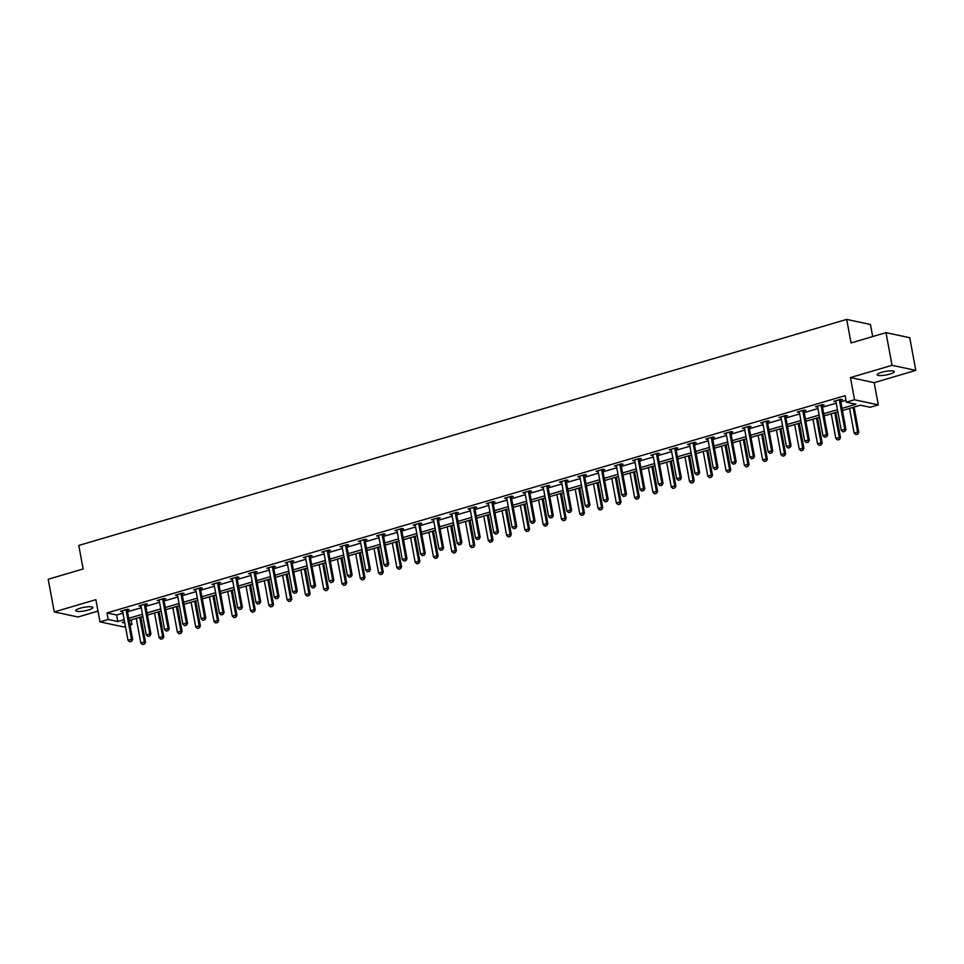 <?xml version="1.0" encoding="UTF-8"?>
<svg xmlns="http://www.w3.org/2000/svg" width="964" height="964" viewBox="0 0 964 964"><rect width="100%" height="100%" fill="white"/><g stroke="black" fill="none" stroke-linecap="round" stroke-linejoin="round"><path stroke-width="1.45" d="M88.411 609.983A8.688 1.808 169.5 0 0 92.857 607.525A8.688 1.808 169.5 0 0 80.193 608.224A8.688 1.808 169.5 0 0 75.758 610.694A8.688 1.808 169.5 0 0 88.411 609.983M889.856 374.08A8.688 1.808 169.5 0 0 894.303 371.622A8.688 1.808 169.5 0 0 881.638 372.321A8.688 1.808 169.5 0 0 877.204 374.791A8.688 1.808 169.5 0 0 889.856 374.08M131.092 619.9L131.948 624.539L129.995 625.118M125.428 626.467L123.741 626.962L99.991 621.876L108.197 619.466L117.825 621.527L124.175 619.659M872.685 336.569L870.444 324.494L846.693 319.409L78.783 545.443L83.133 568.965L48.2 579.256L54.249 611.923L78.012 616.996L97.991 611.116M846.693 319.409L851.055 342.931L885.988 332.64L909.751 337.725L915.8 370.393L892.049 365.308L850.429 377.563L854.538 399.771L878.3 404.856L870.094 407.278L860.466 405.217L842.428 410.519M850.429 377.563L874.179 382.648L915.8 370.393M874.179 382.648L878.3 404.856M885.988 332.64L892.049 365.308M842.03 408.35L855.972 404.253L846.332 402.193L845.127 395.662L106.992 612.935L116.62 614.996L122.958 613.128M127.525 611.779L141.25 607.742M145.817 606.392L159.542 602.355M164.109 601.006L177.822 596.969M182.401 595.632L196.114 591.595M200.681 590.245L214.406 586.208M218.973 584.859L232.698 580.822M237.265 579.472L250.989 575.436M255.556 574.098L269.269 570.061M273.848 568.712L287.561 564.675M292.128 563.325L305.853 559.289M310.42 557.939L324.145 553.902M328.712 552.565L342.437 548.516M347.004 547.178L360.717 543.142M365.296 541.792L379.009 537.755M383.576 536.406L397.301 532.369M401.868 531.031L415.592 526.983M420.159 525.645L433.872 521.608M438.451 520.259L452.164 516.222M456.731 514.872L470.456 510.836M475.023 509.498L488.748 505.449M493.315 504.112L507.04 500.075M511.607 498.725L525.32 494.689M529.899 493.339L543.612 489.302M548.179 487.953L561.904 483.916M566.471 482.578L580.195 478.542M584.762 477.192L598.487 473.155M603.054 471.806L616.767 467.769M621.346 466.419L635.059 462.383M639.626 461.045L653.351 457.008M657.918 455.659L671.643 451.622M676.21 450.272L689.935 446.236M694.502 444.886L708.215 440.849M712.794 439.512L726.507 435.463M731.074 434.125L744.798 430.089M749.365 428.739L763.09 424.702M767.657 423.353L781.37 419.316M785.949 417.978L799.662 413.93M804.229 412.592L817.954 408.555M822.521 407.206L836.246 403.169M840.813 401.819L845.982 400.301M840.62 400.168L842.476 399.626L840.873 399.277L833.836 401.349L835.945 401.542A1.362 1.193 -77.9 0 0 835.812 401.181L835.631 400.819M822.328 405.555L824.184 405.001L822.581 404.663L815.544 406.736L817.653 406.928A1.362 1.193 -77.9 0 0 817.532 406.567L817.339 406.206M804.036 410.929L805.892 410.387L804.289 410.049L797.252 412.11L799.361 412.315M785.744 416.315L787.612 415.773L785.997 415.424L778.972 417.496L781.069 417.689A1.362 1.193 -77.9 0 0 780.948 417.328L780.768 416.966M767.465 421.702L769.32 421.16L767.718 420.81L760.68 422.883L762.789 423.076A1.362 1.193 -77.9 0 0 762.657 422.714L762.476 422.353M749.173 427.088L751.028 426.534L749.426 426.196L742.388 428.269L744.497 428.462M730.881 432.462L732.736 431.92L731.134 431.583L724.097 433.643L726.205 433.848A1.362 1.193 -77.9 0 0 726.085 433.475L725.892 433.125M712.589 437.849L714.445 437.307L712.842 436.957L705.805 439.03L707.913 439.223A1.362 1.193 -77.9 0 0 707.793 438.861L707.612 438.5M694.297 443.235L696.165 442.693L694.55 442.343L687.525 444.416L689.634 444.609M676.017 448.622L677.873 448.067L676.27 447.73L669.233 449.802L671.342 449.995A1.362 1.193 -77.9 0 0 671.209 449.634L671.028 449.272M657.725 454.008L659.581 453.454L657.978 453.116L650.941 455.177L653.05 455.382A1.362 1.193 -77.9 0 0 652.929 455.008L652.736 454.659M639.433 459.382L641.289 458.84L639.686 458.49L632.649 460.563L634.758 460.756M621.141 464.769L623.009 464.226L621.394 463.877L614.369 465.949L616.466 466.142A1.362 1.193 -77.9 0 0 616.345 465.781L616.165 465.419M602.862 470.155L604.717 469.601L603.115 469.263L596.077 471.336L598.186 471.529A1.362 1.193 -77.9 0 0 598.054 471.167L597.873 470.806M584.57 475.541L586.425 474.987L584.823 474.649L577.785 476.722L579.894 476.915A1.362 1.193 -77.9 0 0 579.762 476.541L579.581 476.192M566.278 480.916L568.133 480.373L566.531 480.024L559.494 482.096L561.602 482.301A1.362 1.193 -77.9 0 0 561.482 481.928L561.289 481.566M547.986 486.302L549.841 485.76L548.239 485.41L541.202 487.483L543.31 487.676A1.362 1.193 -77.9 0 0 543.19 487.314L542.997 486.953M529.694 491.688L531.562 491.134L529.947 490.797L522.922 492.869L525.019 493.062A1.362 1.193 -77.9 0 0 524.898 492.7L524.717 492.339M511.414 497.075L513.27 496.52L511.667 496.183L504.63 498.255L506.739 498.448A1.362 1.193 -77.9 0 0 506.606 498.075L506.425 497.725M493.122 502.449L494.978 501.907L493.375 501.569L486.338 503.63L488.447 503.835M474.83 507.835L476.686 507.293L475.083 506.944L468.046 509.016L470.155 509.209A1.362 1.193 -77.9 0 0 470.034 508.847L469.842 508.486M456.538 513.222L458.394 512.679L456.791 512.33L449.754 514.402L451.863 514.595A1.362 1.193 -77.9 0 0 451.742 514.234L451.562 513.872M438.246 518.608L440.114 518.054L438.5 517.716L431.474 519.789L433.571 519.982M419.967 523.982L421.822 523.44L420.22 523.103L413.182 525.163L415.291 525.368A1.362 1.193 -77.9 0 0 415.159 524.994L414.978 524.645M401.675 529.369L403.53 528.826L401.928 528.477L394.891 530.549L396.999 530.742A1.362 1.193 -77.9 0 0 396.867 530.381L396.686 530.019M383.383 534.755L385.238 534.213L383.636 533.863L376.599 535.936L378.707 536.129M365.091 540.141L366.947 539.587L365.344 539.25L358.319 541.322L360.416 541.515A1.362 1.193 -77.9 0 0 360.295 541.153L360.114 540.792M346.799 545.516L348.667 544.973L347.064 544.636L340.027 546.696L342.136 546.901A1.362 1.193 -77.9 0 0 342.003 546.528L341.822 546.178M328.519 550.902L330.375 550.36L328.772 550.01L321.735 552.083L323.844 552.276M310.227 556.288L312.083 555.746L310.48 555.397L303.443 557.469L305.552 557.662A1.362 1.193 -77.9 0 0 305.431 557.3L305.239 556.939M291.935 561.675L293.791 561.12L292.188 560.783L285.151 562.856L287.26 563.048A1.362 1.193 -77.9 0 0 287.139 562.687L286.947 562.325M273.643 567.061L275.511 566.507L273.897 566.169L266.871 568.23L268.968 568.435A1.362 1.193 -77.9 0 0 268.848 568.061L268.667 567.712M255.364 572.435L257.219 571.893L255.617 571.544L248.579 573.616L250.688 573.809A1.362 1.193 -77.9 0 0 250.556 573.447L250.375 573.086M237.072 577.822L238.927 577.279L237.325 576.93L230.288 579.003L232.396 579.195A1.362 1.193 -77.9 0 0 232.264 578.834L232.083 578.472M218.78 583.208L220.636 582.654L219.033 582.316L211.996 584.389L214.104 584.582A1.362 1.193 -77.9 0 0 213.984 584.22L213.791 583.859M200.488 588.594L202.344 588.04L200.741 587.703L193.704 589.775L195.812 589.968A1.362 1.193 -77.9 0 0 195.692 589.594L195.511 589.245M182.196 593.969L184.064 593.426L182.449 593.077L175.424 595.149L177.521 595.354M163.916 599.355L165.772 598.813L164.169 598.463L157.132 600.536L159.241 600.729A1.362 1.193 -77.9 0 0 159.108 600.367L158.927 600.006M145.624 604.741L147.48 604.187L145.877 603.85L138.84 605.922L140.949 606.115A1.362 1.193 -77.9 0 0 140.816 605.754L140.636 605.392M127.332 610.128L129.188 609.573L127.585 609.236L120.548 611.309L122.657 611.501M99.991 621.876L95.87 599.668L54.249 611.923M106.992 612.935L108.197 619.466M846.332 402.193L854.538 399.771M124.573 621.828L122.32 622.479L124.79 623.009M129.815 624.082L131.948 624.539M837.861 411.869L824.136 415.906M819.569 417.255L805.844 421.292M801.277 422.63L787.552 426.666M782.985 428.016L769.272 432.053M764.693 433.402L750.98 437.439M746.413 438.789L732.688 442.825M728.121 444.163L714.396 448.212M709.829 449.549L696.116 453.586M691.537 454.936L677.825 458.972M673.258 460.322L659.533 464.359M654.966 465.696L641.241 469.745M636.674 471.083L622.949 475.119M618.382 476.469L604.669 480.506M600.09 481.855L586.377 485.892M581.81 487.23L568.085 491.279M563.518 492.616L549.793 496.653M545.226 498.002L531.501 502.039M526.934 503.389L513.222 507.426M508.643 508.775L494.93 512.812M490.363 514.149L476.638 518.186M472.071 519.536L458.346 523.572M453.779 524.922L440.054 528.959M435.487 530.308L421.774 534.345M417.195 535.683L403.482 539.72M398.915 541.069L385.19 545.106M380.623 546.455L366.898 550.492M362.331 551.842L348.619 555.879M344.04 557.216L330.327 561.265M325.76 562.602L312.035 566.639M307.468 567.989L293.743 572.026M289.176 573.375L275.451 577.412M270.884 578.749L257.171 582.798M252.592 584.136L238.879 588.173M234.312 589.522L220.587 593.559M216.02 594.909L202.295 598.945M197.728 600.283L184.004 604.332M179.437 605.669L165.724 609.706M161.145 611.056L147.432 615.092M142.865 616.442L129.14 620.479M128.742 618.31L142.455 614.273M147.034 612.923L160.747 608.887M165.314 607.549L179.039 603.5M183.606 602.163L197.331 598.126M201.898 596.776L215.623 592.74M220.19 591.39L233.903 587.353M238.482 586.016L252.194 581.967M256.761 580.629L270.486 576.593M275.053 575.243L288.778 571.206M293.345 569.857L307.058 565.82M311.637 564.482L325.35 560.433M329.917 559.096L343.642 555.059M348.209 553.71L361.934 549.673M366.501 548.323L380.226 544.286M384.793 542.937L398.506 538.9M403.085 537.563L416.797 533.526M421.364 532.176L435.089 528.139M439.656 526.79L453.381 522.753M457.948 521.404L471.673 517.367M476.24 516.029L489.953 511.992M494.532 510.643L508.245 506.606M512.812 505.257L526.537 501.22M531.104 499.87L544.829 495.833M549.396 494.496L563.109 490.459M567.688 489.11L581.4 485.073M585.967 483.723L599.692 479.686M604.259 478.337L617.984 474.3M622.551 472.963L636.276 468.914M640.843 467.576L654.556 463.539M659.135 462.19L672.848 458.153M677.415 456.803L691.14 452.767M695.707 451.429L709.432 447.38M713.999 446.043L727.724 442.006M732.291 440.656L746.003 436.62M750.582 435.27L764.295 431.233M768.862 429.884L782.587 425.847M787.154 424.509L800.879 420.473M805.446 419.123L819.171 415.086M823.738 413.737L837.451 409.7M116.62 614.996L117.825 621.527M835.294 400.916L835.439 401.687M817.014 406.302L817.147 407.073M798.722 411.688L798.867 412.459M780.43 417.063L780.575 417.846M762.138 422.449L762.283 423.22M743.846 427.835L743.991 428.606M725.567 433.222L725.699 433.993M707.275 438.596L707.419 439.379M688.983 443.982L689.127 444.753M670.691 449.369L670.836 450.14M652.399 454.755L652.544 455.526M634.119 460.141L634.264 460.913M615.827 465.516L615.972 466.287M597.535 470.902L597.68 471.673M579.244 476.288L579.388 477.06M560.952 481.675L561.096 482.446M542.672 487.049L542.816 487.832M524.38 492.435L524.524 493.207M506.088 497.822L506.233 498.593M487.796 503.208L487.941 503.979M469.516 508.582L469.649 509.366M451.224 513.969L451.369 514.74M432.932 519.355L433.077 520.126M414.641 524.741L414.785 525.513M396.349 530.116L396.493 530.899M378.069 535.502L378.213 536.273M359.777 540.888L359.921 541.66M341.485 546.275L341.63 547.046M323.193 551.649L323.338 552.432M304.901 557.035L305.046 557.807M286.621 562.422L286.766 563.193M268.329 567.808L268.474 568.579M250.038 573.194L250.182 573.966M231.746 578.569L231.89 579.34M213.466 583.955L213.598 584.726M195.174 589.341L195.318 590.113M176.882 594.728L177.027 595.499M158.59 600.102L158.735 600.885M140.298 605.488L140.443 606.26M122.018 610.875L122.151 611.646M842.946 431.848L844.898 431.366L842.946 431.848L841.271 430.306L835.945 401.554M839.487 399.686L839.439 400.108A1.362 1.193 -77.9 0 0 839.463 400.518L844.789 429.269L845.946 429.51L844.898 431.366M840.692 399.325L840.596 400.361A1.362 1.193 -77.9 0 0 840.62 400.771L845.946 429.51M841.271 430.306L844.789 429.269L844.705 431.33M849.549 408.423L854.116 433.053L857.635 432.017L853.068 407.386M857.55 434.077L855.791 434.595L857.743 434.113L857.635 432.017L858.779 432.258L854.116 407.085M854.116 433.053L855.791 434.595M857.743 434.113L858.779 432.258M824.654 437.234L826.606 436.752L824.654 437.234L822.979 435.692L817.653 406.941M821.195 405.073L821.159 405.495A1.362 1.193 -77.9 0 0 821.171 405.904L826.497 434.656L827.654 434.897L826.606 436.752M822.4 404.711L822.316 405.736A1.362 1.193 -77.9 0 0 822.328 406.157L827.654 434.897M822.979 435.692L826.497 434.656L826.413 436.716M806.374 442.609L808.326 442.139L806.374 442.609L804.699 441.066L799.361 412.327A1.362 1.193 -77.9 0 0 799.24 411.941L799.06 411.592M802.904 410.447L802.867 410.881A1.362 1.193 -77.9 0 0 802.879 411.291L808.206 440.03L809.362 440.283L808.326 442.139M804.121 410.098L804.024 411.122A1.362 1.193 -77.9 0 0 804.036 411.532L809.362 440.283M804.699 441.066L808.206 440.03L808.133 442.09M831.257 413.809L835.824 438.439L839.343 437.403L834.776 412.773M839.258 439.464L837.499 439.982L839.451 439.5L839.343 437.403L840.5 437.644L835.824 412.459M835.824 438.439L837.499 439.982M839.451 439.5L840.5 437.644M812.965 419.195L817.532 443.814L821.051 442.777L816.484 418.159M820.966 444.838L819.207 445.356L821.159 444.886L821.051 442.777L822.208 443.03L817.544 417.846M817.532 443.814L819.207 445.356M821.159 444.886L822.208 443.03M788.082 447.995L790.034 447.525L788.082 447.995L786.407 446.453L781.081 417.713M784.612 415.833L784.576 416.255A1.362 1.193 -77.9 0 0 784.6 416.677L789.926 445.416L791.083 445.669L790.034 447.525M785.829 415.484L785.732 416.508A1.362 1.193 -77.9 0 0 785.744 416.918L791.083 445.669M786.407 446.453L789.926 445.416L789.841 447.477M769.79 453.381L771.742 452.899L769.79 453.381L768.115 451.839L762.789 423.088M766.332 421.22L766.284 421.642A1.362 1.193 -77.9 0 0 766.308 422.051L771.634 450.803L772.791 451.056L771.742 452.899M767.537 420.858L767.44 421.895A1.362 1.193 -77.9 0 0 767.465 422.304L772.791 451.056M768.115 451.839L771.634 450.803L771.549 452.863M751.498 458.768L753.45 458.286L751.498 458.768L749.823 457.225L744.497 428.474A1.362 1.193 -77.9 0 0 744.365 428.1L744.184 427.739M748.04 426.606L747.992 427.028A1.362 1.193 -77.9 0 0 748.016 427.438L753.342 456.189L754.499 456.43L753.45 458.286M749.245 426.245L749.149 427.269A1.362 1.193 -77.9 0 0 749.173 427.691L754.499 456.43M749.823 457.225L753.342 456.189L753.258 458.249M794.685 424.57L799.24 449.2L802.759 448.164L798.192 423.545M802.675 450.224L800.915 450.742L802.867 450.272L802.759 448.164L803.916 448.417L799.252 423.232M799.24 449.2L800.915 450.742M802.867 450.272L803.916 448.417M776.394 429.956L780.961 454.586L784.467 453.55L779.912 428.92M784.395 455.611L782.635 456.129L784.588 455.647L784.467 453.55L785.624 453.791L780.961 428.618M780.961 454.586L782.635 456.129M784.588 455.647L785.624 453.791M758.102 435.342L762.669 459.973L766.187 458.936L761.62 434.306M766.103 460.997L764.344 461.515L766.296 461.033L766.187 458.936L767.344 459.177L762.669 433.993M762.669 459.973L764.344 461.515M766.296 461.033L767.344 459.177M739.81 440.729L744.377 465.347L747.895 464.311L743.328 439.692M747.811 466.371L746.052 466.889L748.004 466.419L747.895 464.311L749.052 464.564L744.377 439.379M744.377 465.347L746.052 466.889M748.004 466.419L749.052 464.564M721.518 446.115L726.085 470.733L729.603 469.697L725.036 445.079M729.519 471.758L727.76 472.276L729.712 471.806L729.603 469.697L730.76 469.95L726.097 444.766M726.085 470.733L727.76 472.276M729.712 471.806L730.76 469.95M703.238 451.489L707.793 476.12L711.312 475.083L706.757 450.453M711.227 477.144L709.468 477.662L711.42 477.18L711.312 475.083L712.468 475.324L707.805 450.152M707.793 476.12L709.468 477.662M711.42 477.18L712.468 475.324M684.946 456.876L689.513 481.506L693.032 480.47L688.465 455.839M692.947 482.53L691.188 483.048L693.14 482.566L693.032 480.47L694.176 480.711L689.513 455.526M689.513 481.506L691.188 483.048M693.14 482.566L694.176 480.711M666.654 462.262L671.221 486.88L674.74 485.844L670.173 461.226M674.655 487.904L672.896 488.423L674.848 487.953L674.74 485.844L675.897 486.097L671.221 460.913M671.221 486.88L672.896 488.423M674.848 487.953L675.897 486.097M648.362 467.648L652.929 492.267L656.448 491.23L651.881 466.612M656.364 493.291L654.604 493.809L656.556 493.339L656.448 491.23L657.605 491.483L652.941 466.299M652.929 492.267L654.604 493.809M656.556 493.339L657.605 491.483M630.082 473.023L634.637 497.653L638.156 496.617L633.589 471.986M638.072 498.677L636.312 499.195L638.264 498.713L638.156 496.617L639.313 496.87L634.649 471.685M634.637 497.653L636.312 499.195M638.264 498.713L639.313 496.87M611.791 478.409L616.345 503.039L619.864 502.003L615.309 477.373M619.78 504.064L618.032 504.582L619.973 504.1L619.864 502.003L621.021 502.244L616.358 477.06M616.345 503.039L618.032 504.582M619.973 504.1L621.021 502.244M593.499 483.795L598.066 508.414L601.584 507.389L597.017 482.759M601.5 509.45L599.741 509.956L601.693 509.486L601.584 507.389L602.729 507.63L598.066 482.446M598.066 508.414L599.741 509.956M601.693 509.486L602.729 507.63M575.207 489.182L579.774 513.8L583.292 512.764L578.725 488.146M583.208 514.824L581.449 515.342L583.401 514.872L583.292 512.764L584.449 513.017L579.774 487.832M579.774 513.8L581.449 515.342M583.401 514.872L584.449 513.017M556.915 494.556L561.482 519.186L565 518.15L560.433 493.52M564.916 520.211L563.157 520.729L565.109 520.247L565 518.15L566.157 518.403L561.494 493.219M561.482 519.186L563.157 520.729M565.109 520.247L566.157 518.403M538.635 499.942L543.19 524.573L546.709 523.536L542.142 498.906M546.624 525.597L544.865 526.115L546.817 525.633L546.709 523.536L547.865 523.777L543.202 498.605M543.19 524.573L544.865 526.115M546.817 525.633L547.865 523.777M520.343 505.329L524.91 529.947L528.417 528.923L523.862 504.293M528.344 530.983L526.585 531.501L528.537 531.019L528.417 528.923L529.573 529.164L524.91 503.979M524.91 529.947L526.585 531.501M528.537 531.019L529.573 529.164M502.051 510.715L506.618 535.333L510.137 534.297L505.57 509.679M510.052 536.358L508.293 536.876L510.245 536.406L510.137 534.297L511.294 534.55L506.618 509.366M506.618 535.333L508.293 536.876M510.245 536.406L511.294 534.55M483.759 516.089L488.326 540.72L491.845 539.683L487.278 515.065M491.761 541.744L490.001 542.262L491.953 541.792L491.845 539.683L493.002 539.936L488.326 514.752M488.326 540.72L490.001 542.262M491.953 541.792L493.002 539.936M465.467 521.476L470.034 546.106L473.553 545.07L468.986 520.439M473.469 547.13L471.709 547.648L473.661 547.166L473.553 545.07L474.71 545.311L470.046 520.138M470.034 546.106L471.709 547.648M473.661 547.166L474.71 545.311M733.218 464.142L735.158 463.672L733.218 464.142L731.531 462.599L726.205 433.86M729.748 431.98L729.712 432.414A1.362 1.193 -77.9 0 0 729.724 432.824L735.05 461.575L736.207 461.816L735.158 463.672M730.953 431.631L730.869 432.655A1.362 1.193 -77.9 0 0 730.881 433.065L736.207 461.816M731.531 462.599L735.05 461.575L734.966 463.636M714.927 469.528L716.879 469.058L714.927 469.528L713.252 467.986L707.925 439.247M711.456 437.367L711.42 437.789A1.362 1.193 -77.9 0 0 711.432 438.21L716.77 466.95L717.915 467.203L716.879 469.058M712.673 437.017L712.577 438.042A1.362 1.193 -77.9 0 0 712.589 438.451L717.915 467.203M713.252 467.986L716.77 466.95L716.686 469.01M696.635 474.915L698.587 474.433L696.635 474.915L694.96 473.372L689.634 444.621A1.362 1.193 -77.9 0 0 689.501 444.247L689.32 443.886M693.164 442.753L693.128 443.175A1.362 1.193 -77.9 0 0 693.152 443.585L698.478 472.336L699.635 472.589L698.587 474.433M694.381 442.392L694.285 443.428A1.362 1.193 -77.9 0 0 694.309 443.838L699.635 472.589M694.96 473.372L698.478 472.336L698.394 474.396M678.343 480.301L680.295 479.819L678.343 480.301L676.668 478.759L671.342 450.007M674.884 448.139L674.836 448.561A1.362 1.193 -77.9 0 0 674.86 448.971L680.186 477.722L681.343 477.963L680.295 479.819M676.089 447.778L675.993 448.814A1.362 1.193 -77.9 0 0 676.017 449.224L681.343 477.963M676.668 478.759L680.186 477.722L680.102 479.783M660.051 485.687L662.003 485.205L660.051 485.687L658.376 484.133L653.05 455.394M656.592 453.526L656.556 453.948A1.362 1.193 -77.9 0 0 656.568 454.357L661.894 483.109L663.051 483.35L662.003 485.205M657.797 453.164L657.701 454.189A1.362 1.193 -77.9 0 0 657.725 454.598L663.051 483.35M658.376 484.133L661.894 483.109L661.81 485.169M641.771 491.062L643.723 490.592L641.771 491.062L640.096 489.519L634.758 460.78A1.362 1.193 -77.9 0 0 634.637 460.394L634.445 460.033M638.301 458.9L638.264 459.334A1.362 1.193 -77.9 0 0 638.276 459.744L643.603 488.483L644.759 488.736L643.723 490.592M639.518 458.551L639.421 459.575A1.362 1.193 -77.9 0 0 639.433 459.985L644.759 488.736M640.096 489.519L643.603 488.483L643.53 490.543M623.479 496.448L625.431 495.978L623.479 496.448L621.804 494.906L616.478 466.154M620.009 464.287L619.973 464.708A1.362 1.193 -77.9 0 0 619.985 465.13L625.323 493.869L626.48 494.122L625.431 495.978M621.226 463.925L621.129 464.961A1.362 1.193 -77.9 0 0 621.141 465.371L626.48 494.122M621.804 494.906L625.323 493.869L625.238 495.93M605.187 501.834L607.139 501.352L605.187 501.834L603.512 500.292L598.186 471.541M601.717 469.673L601.681 470.095A1.362 1.193 -77.9 0 0 601.705 470.504L607.031 499.256L608.188 499.497L607.139 501.352M602.934 469.311L602.837 470.348A1.362 1.193 -77.9 0 0 602.862 470.757L608.188 499.497M603.512 500.292L607.031 499.256L606.946 501.316M586.895 507.221L588.847 506.739L586.895 507.221L585.22 505.678L579.894 476.927M583.437 475.059L583.389 475.481A1.362 1.193 -77.9 0 0 583.413 475.891L588.739 504.642L589.896 504.883L588.847 506.739M584.642 474.698L584.546 475.722A1.362 1.193 -77.9 0 0 584.57 476.144L589.896 504.883M585.22 505.678L588.739 504.642L588.655 506.703M568.603 512.595L570.555 512.125L568.603 512.595L566.928 511.053L561.602 482.313M565.145 480.434L565.109 480.867A1.362 1.193 -77.9 0 0 565.121 481.277L570.447 510.016L571.604 510.269L570.555 512.125M566.35 480.084L566.254 481.108A1.362 1.193 -77.9 0 0 566.278 481.518L571.604 510.269M566.928 511.053L570.447 510.016L570.363 512.077M550.323 517.981L552.276 517.511L550.323 517.981L548.649 516.439L543.31 487.688M546.853 485.82L546.817 486.242A1.362 1.193 -77.9 0 0 546.829 486.663L552.155 515.403L553.312 515.656L552.276 517.511M548.07 485.47L547.974 486.495A1.362 1.193 -77.9 0 0 547.986 486.904L553.312 515.656M548.649 516.439L552.155 515.403L552.083 517.463M532.032 523.368L533.984 522.886L532.032 523.368L530.357 521.825L525.031 493.074M528.561 491.206L528.525 491.628A1.362 1.193 -77.9 0 0 528.549 492.038L533.875 520.789L535.032 521.03L533.984 522.886M529.778 490.845L529.682 491.881A1.362 1.193 -77.9 0 0 529.694 492.291L535.032 521.03M530.357 521.825L533.875 520.789L533.791 522.85M513.74 528.754L515.692 528.272L513.74 528.754L512.065 527.212L506.739 498.46M510.269 496.593L510.233 497.014A1.362 1.193 -77.9 0 0 510.257 497.424L515.583 526.175L516.74 526.416L515.692 528.272M511.486 496.231L511.39 497.255A1.362 1.193 -77.9 0 0 511.414 497.677L516.74 526.416M512.065 527.212L515.583 526.175L515.499 528.236M495.448 534.128L497.4 533.658L495.448 534.128L493.773 532.586L488.447 503.847A1.362 1.193 -77.9 0 0 488.314 503.461L488.133 503.1M491.989 501.967L491.941 502.401A1.362 1.193 -77.9 0 0 491.965 502.81L497.291 531.55L498.448 531.803L497.4 533.658M493.194 501.617L493.098 502.642A1.362 1.193 -77.9 0 0 493.122 503.051L498.448 531.803M493.773 532.586L497.291 531.55L497.207 533.61M477.156 539.515L479.108 539.045L477.156 539.515L475.481 537.972L470.155 509.233M473.698 507.353L473.661 507.775A1.362 1.193 -77.9 0 0 473.673 508.197L479 536.936L480.156 537.189L479.108 539.045M474.903 507.004L474.818 508.028A1.362 1.193 -77.9 0 0 474.83 508.438L480.156 537.189M475.481 537.972L479 536.936L478.915 538.997M458.876 544.901L460.828 544.419L458.876 544.901L457.201 543.359L451.875 514.607M455.406 512.74L455.37 513.161A1.362 1.193 -77.9 0 0 455.382 513.571L460.72 542.322L461.864 542.563L460.828 544.419M456.623 512.378L456.526 513.414A1.362 1.193 -77.9 0 0 456.538 513.824L461.864 542.563M457.201 543.359L460.72 542.322L460.635 544.383M440.584 550.287L442.536 549.805L440.584 550.287L438.909 548.745L433.583 519.994A1.362 1.193 -77.9 0 0 433.451 519.62L433.27 519.259M437.114 518.126L437.078 518.548A1.362 1.193 -77.9 0 0 437.102 518.957L442.428 547.709L443.585 547.95L442.536 549.805M438.331 517.764L438.234 518.789A1.362 1.193 -77.9 0 0 438.246 519.21L443.585 547.95M438.909 548.745L442.428 547.709L442.343 549.769M422.292 555.662L424.244 555.192L422.292 555.662L420.617 554.119L415.291 525.38M418.834 523.5L418.786 523.934A1.362 1.193 -77.9 0 0 418.81 524.344L424.136 553.083L425.293 553.336L424.244 555.192M420.039 523.151L419.943 524.175A1.362 1.193 -77.9 0 0 419.967 524.585L425.293 553.336M420.617 554.119L424.136 553.083L424.052 555.144M404 561.048L405.952 560.578L404 561.048L402.325 559.506L396.999 530.766M400.542 528.887L400.506 529.308A1.362 1.193 -77.9 0 0 400.518 529.73L405.844 558.469L407.001 558.722L405.952 560.578M401.747 528.537L401.651 529.561A1.362 1.193 -77.9 0 0 401.675 529.971L407.001 558.722M402.325 559.506L405.844 558.469L405.76 560.53M385.721 566.434L387.661 565.952L385.721 566.434L384.034 564.892L378.707 536.141A1.362 1.193 -77.9 0 0 378.587 535.767L378.394 535.406M382.25 534.273L382.214 534.695A1.362 1.193 -77.9 0 0 382.226 535.104L387.552 563.856L388.709 564.109L387.661 565.952M383.455 533.911L383.371 534.948A1.362 1.193 -77.9 0 0 383.383 535.357L388.709 564.109M384.034 564.892L387.552 563.856L387.468 565.916M367.429 571.821L369.381 571.339L367.429 571.821L365.754 570.278L360.428 541.527M363.958 539.659L363.922 540.081A1.362 1.193 -77.9 0 0 363.934 540.491L369.272 569.242L370.417 569.483L369.381 571.339M365.175 539.298L365.079 540.322A1.362 1.193 -77.9 0 0 365.091 540.744L370.417 569.483M365.754 570.278L369.272 569.242L369.188 571.303M349.137 577.195L351.089 576.725L349.137 577.195L347.462 575.653L342.136 546.913M345.666 545.034L345.63 545.467A1.362 1.193 -77.9 0 0 345.654 545.877L350.98 574.628L352.137 574.869L351.089 576.725M346.883 544.684L346.787 545.708A1.362 1.193 -77.9 0 0 346.811 546.118L352.137 574.869M347.462 575.653L350.98 574.628L350.896 576.689M330.845 582.581L332.797 582.111L330.845 582.581L329.17 581.039L323.844 552.3A1.362 1.193 -77.9 0 0 323.711 551.914L323.53 551.553M327.386 550.42L327.338 550.842A1.362 1.193 -77.9 0 0 327.362 551.263L332.688 580.003L333.845 580.256L332.797 582.111M328.591 550.07L328.495 551.095A1.362 1.193 -77.9 0 0 328.519 551.504L333.845 580.256M329.17 581.039L332.688 580.003L332.604 582.063M312.553 587.968L314.505 587.486L312.553 587.968L310.878 586.425L305.552 557.674M309.095 555.806L309.058 556.228A1.362 1.193 -77.9 0 0 309.07 556.638L314.397 585.389L315.553 585.642L314.505 587.486M310.3 555.445L310.203 556.481A1.362 1.193 -77.9 0 0 310.227 556.891L315.553 585.642M310.878 586.425L314.397 585.389L314.312 587.45M294.273 593.354L296.225 592.872L294.273 593.354L292.598 591.812L287.26 563.06M290.803 561.193L290.767 561.614A1.362 1.193 -77.9 0 0 290.779 562.024L296.105 590.775L297.261 591.016L296.225 592.872M292.02 560.831L291.923 561.867A1.362 1.193 -77.9 0 0 291.935 562.277L297.261 591.016M292.598 591.812L296.105 590.775L296.032 592.836M275.981 598.74L277.933 598.258L275.981 598.74L274.306 597.186L268.98 568.447M272.511 566.579L272.475 567.001A1.362 1.193 -77.9 0 0 272.499 567.41L277.825 596.162L278.982 596.403L277.933 598.258M273.728 566.217L273.631 567.242A1.362 1.193 -77.9 0 0 273.643 567.651L278.982 596.403M274.306 597.186L277.825 596.162L277.74 598.222M257.689 604.115L259.641 603.645L257.689 604.115L256.014 602.572L250.688 573.833M254.219 571.953L254.183 572.387A1.362 1.193 -77.9 0 0 254.207 572.797L259.533 601.536L260.69 601.789L259.641 603.645M255.436 571.604L255.34 572.628A1.362 1.193 -77.9 0 0 255.364 573.038L260.69 601.789M256.014 602.572L259.533 601.536L259.449 603.597M239.397 609.501L241.349 609.031L239.397 609.501L237.722 607.959L232.396 579.207M235.939 577.34L235.891 577.761A1.362 1.193 -77.9 0 0 235.915 578.183L241.241 606.922L242.398 607.175L241.349 609.031M237.144 576.978L237.048 578.014A1.362 1.193 -77.9 0 0 237.072 578.424L242.398 607.175M237.722 607.959L241.241 606.922L241.157 608.983M221.105 614.887L223.058 614.405L221.105 614.887L219.43 613.345L214.104 584.594M217.647 582.726L217.611 583.148A1.362 1.193 -77.9 0 0 217.623 583.557L222.949 612.309L224.106 612.55L223.058 614.405M218.852 582.364L218.768 583.401A1.362 1.193 -77.9 0 0 218.78 583.81L224.106 612.55M219.43 613.345L222.949 612.309L222.865 614.369M202.826 620.274L204.778 619.792L202.826 620.274L201.151 618.731L195.812 589.98M199.355 588.112L199.319 588.534A1.362 1.193 -77.9 0 0 199.331 588.944L204.669 617.695L205.814 617.936L204.778 619.792M200.572 587.751L200.476 588.775A1.362 1.193 -77.9 0 0 200.488 589.197L205.814 617.936M201.151 618.731L204.669 617.695L204.585 619.756M184.534 625.648L186.486 625.178L184.534 625.648L182.859 624.106L177.533 595.366A1.362 1.193 -77.9 0 0 177.4 594.981L177.219 594.619M181.063 593.487L181.027 593.92A1.362 1.193 -77.9 0 0 181.051 594.33L186.377 623.069L187.534 623.322L186.486 625.178M182.28 593.137L182.184 594.161A1.362 1.193 -77.9 0 0 182.196 594.571L187.534 623.322M182.859 624.106L186.377 623.069L186.293 625.13M166.242 631.034L168.194 630.564L166.242 631.034L164.567 629.492L159.241 600.741M162.783 598.873L162.735 599.295A1.362 1.193 -77.9 0 0 162.759 599.716L168.085 628.456L169.242 628.709L168.194 630.564M163.988 598.524L163.892 599.548A1.362 1.193 -77.9 0 0 163.916 599.957L169.242 628.709M164.567 629.492L168.085 628.456L168.001 630.516M447.188 526.862L451.742 551.492L455.261 550.456L450.706 525.826M455.177 552.517L453.417 553.035L455.37 552.553L455.261 550.456L456.418 550.697L451.755 525.513M451.742 551.492L453.417 553.035M455.37 552.553L456.418 550.697M428.896 532.249L433.463 556.867L436.969 555.83L432.414 531.212M436.897 557.891L435.138 558.409L437.09 557.939L436.969 555.83L438.126 556.083L433.463 530.899M433.463 556.867L435.138 558.409M437.09 557.939L438.126 556.083M410.604 537.623L415.171 562.253L418.689 561.217L414.122 536.599M418.605 563.277L416.846 563.795L418.798 563.325L418.689 561.217L419.846 561.47L415.171 536.285M415.171 562.253L416.846 563.795M418.798 563.325L419.846 561.47M392.312 543.009L396.879 567.639L400.397 566.603L395.83 541.973M400.313 568.664L398.554 569.182L400.506 568.7L400.397 566.603L401.554 566.844L396.879 541.672M396.879 567.639L398.554 569.182M400.506 568.7L401.554 566.844M374.02 548.396L378.587 573.026L382.106 571.989L377.539 547.359M382.021 574.05L380.262 574.568L382.214 574.086L382.106 571.989L383.262 572.23L378.599 547.046M378.587 573.026L380.262 574.568M382.214 574.086L383.262 572.23M355.74 553.782L360.295 578.4L363.814 577.364L359.259 552.746M363.729 579.424L361.982 579.942L363.922 579.472L363.814 577.364L364.97 577.617L360.307 552.432M360.295 578.4L361.982 579.942M363.922 579.472L364.97 577.617M337.448 559.168L342.015 583.786L345.534 582.75L340.967 558.132M345.449 584.811L343.69 585.329L345.642 584.859L345.534 582.75L346.678 583.003L342.015 557.819M342.015 583.786L343.69 585.329M345.642 584.859L346.678 583.003M319.156 564.543L323.723 589.173L327.242 588.136L322.675 563.506M327.158 590.197L325.398 590.715L327.35 590.233L327.242 588.136L328.399 588.377L323.723 563.205M323.723 589.173L325.398 590.715M327.35 590.233L328.399 588.377M300.864 569.929L305.431 594.559L308.95 593.523L304.383 568.893M308.866 595.583L307.106 596.101L309.058 595.619L308.95 593.523L310.107 593.764L305.443 568.579M305.431 594.559L307.106 596.101M309.058 595.619L310.107 593.764M282.585 575.315L287.139 599.933L290.658 598.897L286.091 574.279M290.574 600.958L288.814 601.476L290.767 601.006L290.658 598.897L291.815 599.15L287.152 573.966M287.139 599.933L288.814 601.476M290.767 601.006L291.815 599.15M264.293 580.702L268.86 605.32L272.366 604.283L267.811 579.665M272.294 606.344L270.535 606.862L272.475 606.392L272.366 604.283L273.523 604.536L268.86 579.352M268.86 605.32L270.535 606.862M272.475 606.392L273.523 604.536M246.001 586.076L250.568 610.706L254.086 609.67L249.519 585.04M254.002 611.73L252.243 612.248L254.195 611.766L254.086 609.67L255.243 609.923L250.568 584.738M250.568 610.706L252.243 612.248M254.195 611.766L255.243 609.923M227.709 591.462L232.276 616.092L235.794 615.056L231.227 590.426M235.71 617.117L233.951 617.635L235.903 617.153L235.794 615.056L236.951 615.297L232.276 590.113M232.276 616.092L233.951 617.635M235.903 617.153L236.951 615.297M209.417 596.849L213.984 621.467L217.503 620.442L212.936 595.812M217.418 622.503L215.659 623.009L217.611 622.539L217.503 620.442L218.659 620.683L213.996 595.499M213.984 621.467L215.659 623.009M217.611 622.539L218.659 620.683M191.137 602.235L195.692 626.853L199.211 625.817L194.644 601.199M199.126 627.877L197.367 628.395L199.319 627.926L199.211 625.817L200.367 626.07L195.704 600.885M195.692 626.853L197.367 628.395M199.319 627.926L200.367 626.07M172.845 607.609L177.412 632.239L180.919 631.203L176.364 606.573M180.846 633.264L179.087 633.782L181.039 633.3L180.919 631.203L182.076 631.456L177.412 606.272M177.412 632.239L179.087 633.782M181.039 633.3L182.076 631.456M147.95 636.421L149.902 635.939L147.95 636.421L146.275 634.878L140.949 606.127M144.492 604.259L144.443 604.681A1.362 1.193 -77.9 0 0 144.467 605.091L149.794 633.842L150.95 634.083L149.902 635.939M145.697 603.898L145.6 604.934A1.362 1.193 -77.9 0 0 145.624 605.344L150.95 634.083M146.275 634.878L149.794 633.842L149.709 635.903M154.553 612.996L159.12 637.626L162.639 636.589L158.072 611.959M162.555 638.65L160.795 639.168L162.747 638.686L162.639 636.589L163.796 636.83L159.12 611.658M159.12 637.626L160.795 639.168M162.747 638.686L163.796 636.83M129.67 641.807L131.61 641.325L129.67 641.807L127.983 640.265L122.657 611.513A1.362 1.193 -77.9 0 0 122.536 611.128L122.344 610.778M126.2 609.646L126.164 610.067A1.362 1.193 -77.9 0 0 126.176 610.477L131.502 639.228L132.658 639.469L131.61 641.325M127.405 609.284L127.32 610.308A1.362 1.193 -77.9 0 0 127.332 610.73L132.658 639.469M127.983 640.265L131.502 639.228L131.417 641.289M136.261 618.382L140.828 643L144.347 641.976L139.78 617.346M144.263 644.036L142.503 644.554L144.455 644.072L144.347 641.976L145.504 642.217L140.828 617.032M140.828 643L142.503 644.554M144.455 644.072L145.504 642.217M839.463 400.518L840.62 400.771M839.439 400.108L840.596 400.361M821.171 405.904L822.328 406.157M821.159 405.495L822.316 405.736M802.879 411.291L804.036 411.532M802.867 410.881L804.024 411.122M784.6 416.677L785.744 416.918M784.576 416.255L785.732 416.508M766.308 422.051L767.465 422.304M766.284 421.642L767.44 421.895M748.016 427.438L749.173 427.691M747.992 427.028L749.149 427.269M729.724 432.824L730.881 433.065M729.712 432.414L730.869 432.655M711.432 438.21L712.589 438.451M711.42 437.789L712.577 438.042M693.152 443.585L694.309 443.838M693.128 443.175L694.285 443.428M674.86 448.971L676.017 449.224M674.836 448.561L675.993 448.814M656.568 454.357L657.725 454.598M656.556 453.948L657.701 454.189M638.276 459.744L639.433 459.985M638.264 459.334L639.421 459.575M619.985 465.13L621.141 465.371M619.973 464.708L621.129 464.961M601.705 470.504L602.862 470.757M601.681 470.095L602.837 470.348M583.413 475.891L584.57 476.144M583.389 475.481L584.546 475.722M565.121 481.277L566.278 481.518M565.109 480.867L566.254 481.108M546.829 486.663L547.986 486.904M546.817 486.242L547.974 486.495M528.549 492.038L529.694 492.291M528.525 491.628L529.682 491.881M510.257 497.424L511.414 497.677M510.233 497.014L511.39 497.255M491.965 502.81L493.122 503.051M491.941 502.401L493.098 502.642M473.673 508.197L474.83 508.438M473.661 507.775L474.818 508.028M455.382 513.571L456.538 513.824M455.37 513.161L456.526 513.414M437.102 518.957L438.246 519.21M437.078 518.548L438.234 518.789M418.81 524.344L419.967 524.585M418.786 523.934L419.943 524.175M400.518 529.73L401.675 529.971M400.506 529.308L401.651 529.561M382.226 535.104L383.383 535.357M382.214 534.695L383.371 534.948M363.934 540.491L365.091 540.744M363.922 540.081L365.079 540.322M345.654 545.877L346.811 546.118M345.63 545.467L346.787 545.708M327.362 551.263L328.519 551.504M327.338 550.842L328.495 551.095M309.07 556.638L310.227 556.891M309.058 556.228L310.203 556.481M290.779 562.024L291.935 562.277M290.767 561.614L291.923 561.867M272.499 567.41L273.643 567.651M272.475 567.001L273.631 567.242M254.207 572.797L255.364 573.038M254.183 572.387L255.34 572.628M235.915 578.183L237.072 578.424M235.891 577.761L237.048 578.014M217.623 583.557L218.78 583.81M217.611 583.148L218.768 583.401M199.331 588.944L200.488 589.197M199.319 588.534L200.476 588.775M181.051 594.33L182.196 594.571M181.027 593.92L182.184 594.161M162.759 599.716L163.916 599.957M162.735 599.295L163.892 599.548M144.467 605.091L145.624 605.344M144.443 604.681L145.6 604.934M126.176 610.477L127.332 610.73M126.164 610.067L127.32 610.308"/></g></svg>

